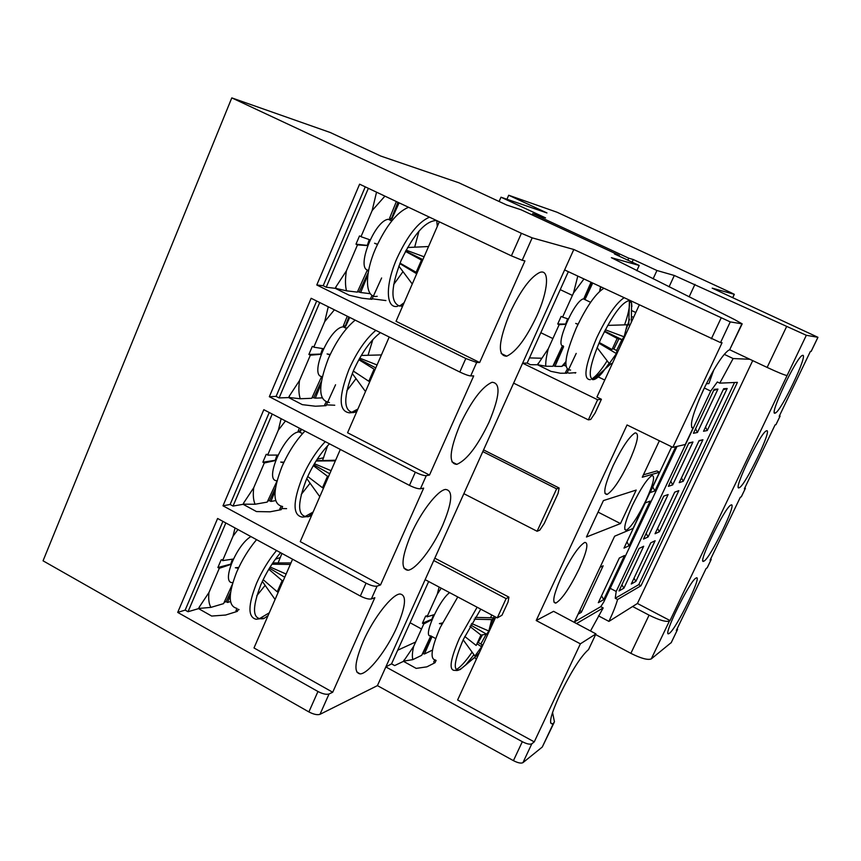 <?xml version="1.0" encoding="UTF-8"?>
<svg xmlns="http://www.w3.org/2000/svg" width="861" height="861" viewBox="0 0 861 861"><rect width="100%" height="100%" fill="white"/><g stroke="black" fill="none" stroke-linecap="round" stroke-linejoin="round"><path stroke-width="1.29" d="M365.258 186.848L323.187 285.723L326.233 287.23L335.973 288.424L335.306 288.349L335.951 286.842L346.391 270.86C345.143 278.996 345.186 285.648 346.488 290.814L335.973 288.424L335.951 286.842M368.368 188.311L326.233 287.23M316.676 301.016L276.101 396.383L279.093 397.933L289.382 397.545L288.683 397.578L289.307 396.103L299.51 380.562C298.466 388.182 298.724 394.241 300.274 398.751L289.382 397.545L289.307 396.103M319.722 302.534L279.093 397.933M269.245 412.494L230.113 504.471L233.03 506.064L243.846 504.18L243.114 504.309L243.728 502.867L253.715 487.756C252.865 494.86 253.328 500.359 255.104 504.245L243.846 504.18L243.728 502.867M272.227 414.044L233.03 506.064M222.913 521.379L185.169 610.094L188.032 611.73L199.354 608.393L198.579 608.63L199.182 607.22L208.954 592.519C208.276 599.148 208.943 604.099 210.934 607.382L199.354 608.393L199.182 607.22M225.84 522.961L188.032 611.73M541.827 358.241L529.461 357.907L541.827 358.241M576.213 353.397L566.893 373.2L560.436 373.233L550.943 371.36L537.522 364.773L548.317 348.673C546.412 355.97 545.551 361.824 545.734 366.237L537.953 364.784L530.419 364.687L527.136 363.073L568.335 271.678M565.838 361.997L563.933 365.107L561.803 366.399L565.86 361.685M397.696 650.227L415.637 642.005L397.696 650.227M436.118 660.398L435.031 662.701L426.895 666.844L416.186 668.394L403.486 661.334L413.635 646.428C412.268 652.412 412.01 656.814 412.86 659.612L404.024 661.076L394.65 665.585L391.551 663.853L428.66 581.53M695.86 578.162L696.215 577.968C702.845 574.298 676.531 628.552 669.417 633.287L668.793 633.664C662.012 637.592 689.392 581.401 695.86 578.162M802.775 355.324C808.135 354.538 781.347 410.858 775.384 413.022L775.029 413.151C768.712 415.96 796.059 357.832 802.204 355.496L802.775 355.324M766.559 430.801C772.866 428.272 745.282 485.776 739.319 487.681L739.265 487.703C731.99 492.244 760.145 432.954 766.279 430.92L766.559 430.801M730.935 505.073L730.946 505.063C738.006 500.908 710.659 557.81 704.061 561.071L703.792 561.221C696.571 565.655 725.005 506.785 730.935 505.073M619.016 256.072L619.328 255.394L614.442 253.941L639.206 265.446L611.375 257.676L734.282 319.431L742.182 323.854L730.257 321.906L573.813 249.486L532.184 237.851L521.4 233.309L231.792 97.885L43.05 560.812L308.884 711.918C313.63 714.382 317.332 715.179 319.991 714.329L377.419 685.625L513.425 760.65C517.913 762.932 521.077 763.599 522.939 762.663L542.279 747.025L553.494 723.24L552.31 723.864C548.5 723.918 551.04 714.124 559.941 694.515C571.467 671.096 581.003 656.114 588.547 649.56L595.941 633.89L553.58 611.321L536.199 620.533L627.045 424.957L672.839 447.354L685.281 444.502L693.008 428.121L691.641 427.443M459.914 424.914C471.387 400.946 482.074 386.74 491.986 382.295C500.876 382.725 499.918 395.963 489.113 422.019C477.661 445.944 466.899 460.065 456.825 464.359C448.344 463.928 449.377 450.777 459.914 424.914M509.938 312.887C520.55 290.469 530.494 276.994 539.761 272.453C550.093 268.438 548.134 291.276 536.769 316.009C526.146 338.427 516.137 351.826 506.72 356.185C497.303 356.099 498.379 341.666 509.938 312.887M363.353 641.154C373.523 617.897 392.121 594.23 399.956 593.993C406.876 594.994 405.865 606.015 396.943 627.056C386.869 649.937 368.239 673.948 360.156 673.894C353.623 672.828 354.689 661.915 363.353 641.154M411.063 534.304C420.835 512.047 437.539 490.458 445.417 489.446C453.316 490.157 452.348 502.243 442.511 525.673C432.803 547.671 416.046 569.53 407.963 570.24C400.462 569.476 401.495 557.497 411.063 534.304M693.008 428.121C689.091 426.755 692.588 413.937 703.502 389.646C713.855 368.368 722.153 355.281 728.384 350.373L729.611 349.867L741.848 323.94M742.139 323.962L729.611 349.867M632.383 505.396C640.573 488.682 647.095 478.738 651.96 475.563C655.361 475.702 653.338 484.022 645.901 500.542C637.764 517.16 631.242 527.061 626.324 530.236C622.998 530.139 625.011 521.863 632.383 505.396M613.129 465.672C621.922 447.602 629.219 436.688 635.009 432.932C639.658 432.771 637.678 442.403 629.079 461.83C620.318 479.835 613.01 490.695 607.156 494.418C602.646 494.612 604.637 485.034 613.129 465.672M561.383 576.945C570.821 557.702 578.603 546.197 584.727 542.419C588.849 542.441 587.019 551.212 579.216 568.701C569.831 587.848 562.039 599.31 555.84 603.077C551.847 603.044 553.688 594.338 561.383 576.945M620.49 523.574L586.449 537.006L603.41 500.596L636.204 490.06L620.49 523.574L598.051 512.101M574.265 622.342L614.636 536.199L633.029 528.46L659.483 472.226L642.274 477.242L659.375 440.767M659.483 472.226L656.932 470.956L643.415 474.82M580.013 610.072L581.336 612.311L578.108 614.141M600.063 567.302L603.152 565.806L581.336 612.311M603.733 599.622L598.32 602.689L619.339 558.003L624.505 555.517L603.733 599.622L601.538 595.855M629.1 545.745L623.999 548.102L645.266 502.878L650.109 501.113L629.1 545.745L626.937 541.86M675.734 446.687L654.898 490.953L652.756 486.96M671.365 447.397L672.29 447.085M654.898 490.953L650.109 492.589L671.709 446.805M727.179 388.505L707.279 430.522L703.523 431.275L723.649 388.731L727.179 388.505L723.132 389.818M707.279 430.522L705.536 427.013M698.884 441.08L702.931 439.734L683.247 481.288L681.471 477.877M683.247 481.288L679.211 482.666L699.11 440.595L702.931 439.734M659.365 531.754L655.049 533.745L674.733 492.137L678.823 490.641L659.365 531.754L657.567 528.428M635.848 581.423L631.264 584.016L650.733 542.86L655.103 540.751L635.848 581.423L634.03 578.183M623.881 588.203L618.994 590.969L639.045 548.5L643.694 546.251L623.881 588.203L621.922 584.78M648.085 536.963L643.479 539.094L663.766 496.13L668.125 494.537L648.085 536.963L646.159 533.433M692.954 441.984L672.689 484.894L668.373 486.357L688.886 442.909L692.954 441.984L688.639 443.437M672.689 484.894L670.784 481.267M713.629 390.485L717.945 389.086L697.442 432.48L695.57 428.756M697.442 432.48L693.428 433.287L714.178 389.333L717.945 389.086M638.765 584.63L640.971 585.771L617.585 599.493L615.238 598.266L638.765 584.63L734.541 382.499M704.513 388.085L710.723 391.077L717.331 381.972L719.764 383.145L737.414 382.381L640.971 585.771M433.75 560.522L506.117 598.621L497.249 617.897L425.14 579.657L482.806 451.594L556.626 488.854L537.113 531.269L539.739 530.182L544.227 523.488L558.036 493.493L559.144 488.026L556.626 488.854M497.249 617.897L501.974 615.238L508.055 602.033L508.916 597.136L506.117 598.621M508.916 597.136L434.816 558.165M537.113 531.269L463.853 493.676M559.144 488.026L483.57 449.905M588.364 419.867L590.711 419.458L595.069 413.065L601.419 399.267L597.62 399.741L588.364 419.867L513.63 383.145L522.616 363.181L527.136 363.073M400.171 305.58L402.399 306.667M532.184 237.851L522.196 260.291L511.391 255.846L359.607 184.179L316.783 284.991L465.812 358.51L459.806 372.027L311.144 298.283L269.332 396.717L415.325 472.194L409.47 485.389C414.378 487.8 418.037 488.93 420.437 488.779L423.677 488.122L380.53 584.942L300.241 541.623L340.321 449.442M409.47 485.389L263.821 409.685L222.988 505.816L366.054 583.155L360.339 596.038C365.172 598.47 368.842 599.439 371.371 598.944L374.847 597.695L332.712 692.244L253.995 647.956L292.579 559.22M522.196 260.291L524.941 260.915L479.663 362.513L396.038 321.304L439.304 221.804M459.806 372.027C464.8 374.406 468.427 375.708 470.687 375.923L473.701 375.902L429.499 475.068L347.575 432.76L389.215 337.006M604.745 380.056L595.823 375.74M730.257 321.906L720.528 342.592L564.601 269.934L522.616 363.181L597.62 399.741M639.271 304.988L596.921 397.072L601.419 399.267M574.47 621.9L600.763 606.661L603.184 607.931L576.547 623.558M752.708 360.619L637.42 603.486L608.931 621.394C613.075 612.601 615.949 605.305 617.585 599.493M719.764 383.145L733.131 358.542L749.877 359.285L729.848 349.835M603.184 607.931L590.495 630.984M706.386 383.715L708.883 383.608L713.78 369.961M677.058 446.385L603.722 602.097L600.763 606.661M698.841 400.139L705.514 385.459M710.723 391.077L616.196 591.453L610.212 588.321M615.238 598.266L616.196 591.453M631.899 316.611L633.556 317.397M720.528 342.592L722.056 342.732L672.839 447.354M316.783 284.991L323.187 285.723M269.332 396.717L276.101 396.383M222.988 505.816L230.113 504.471M360.339 596.038L217.607 518.483L177.71 612.408L185.169 610.094M391.551 663.853L385.836 666.931L425.14 579.657M482.806 451.594L513.63 383.145M465.812 358.51L476.682 362.47L470.687 375.923M479.663 362.513L476.682 362.47M415.325 472.194C420.243 474.605 423.903 475.756 426.281 475.649L420.437 488.779M429.499 475.068L426.281 475.649M366.054 583.155C370.897 585.588 374.567 586.578 377.086 586.115L371.371 598.944M380.53 584.942L377.086 586.115M177.71 612.408L317.957 691.501C322.714 693.955 326.405 694.784 329.042 693.988L319.991 714.329M332.712 692.244L329.042 693.988M595.941 633.89L580.379 643.834L536.199 620.533M495.732 617.089L457.611 699.982L534.25 741.881L531.818 743.786L522.939 762.663M580.379 643.834L534.25 741.881M553.494 723.24L554.441 721.83L552.547 712.467M476.391 659.149L474.626 657.632M377.419 685.625L385.836 666.931L522.315 741.698C526.814 743.979 529.978 744.679 531.818 743.786M608.931 621.394L598.46 615.852M506.935 199.246L508.7 195.243L557.099 212.258L730.343 292.342L734.25 294.301L712.187 288.144L817.95 337.308L806.327 335.284L670.041 620.566L637.42 603.486M632.609 606.51L649.076 615.141C659.354 620.232 666.145 622.191 669.417 621.029L651.282 658.891L671.236 642.586M670.041 620.566L669.417 621.029M671.106 642.866L677.585 629.445L677.22 628.605M677.478 629.595L676.294 630.521L706.074 568.551L707.15 567.84L711.229 559.424L710.799 558.692M711.143 559.542L710.067 560.22L740.299 497.281L741.267 496.829L745.4 488.316L744.905 487.703M745.314 488.402L744.367 488.822L775.072 424.904L775.922 424.71L780.098 416.1L779.539 415.605M780.034 416.143L779.194 416.315L810.395 351.385L811.116 351.449L817.907 337.318M787.029 375.557C784.457 375.095 777.827 372.382 767.14 367.421L749.877 359.285M733.131 358.542L724.241 354.334M639.206 265.446L636.796 270.709M564.601 269.934L573.813 249.486M231.792 97.885L330.323 132.529L380.713 156.035L458.881 182.79L506.817 205.069L521.088 209.783L619.328 255.394M542.279 747.025L554.032 722.713M595.618 634.568L630.865 653.348C641.09 658.461 647.892 660.301 651.282 658.891M806.327 335.284L674.324 275.477L656.943 270.505L653.101 278.856M656.943 270.505L633.287 259.538L628.745 258.192L627.841 260.162M632.092 262.142L633.287 259.538M532.13 214.906L532.701 213.625L545.551 217.876L500.984 197.212L499.1 201.485M628.745 258.192L532.701 213.625M500.984 197.212L546.95 212.947L508.7 195.243M232.761 582.768L232.459 582.606C220.997 583.274 236.162 545.185 250.895 536.575M230.242 595.694L227.498 602.463L226.131 601.688L224.204 602.259M226.131 601.688L230.619 592.088M237.98 609.975L239.078 609.631M237.055 608.49L235.957 610.6L237.335 611.375L225.625 615.034L211.677 616.056L198.579 608.63M232.395 559.166L230.619 564.515L219.297 568.303L217.887 567.507L221.159 559.854L222.977 559.693M217.887 567.507L230.199 564.278M238.798 567.41L235.354 567.754L238.389 568.282M237.959 529.547L232.997 536.252L235.031 527.954M232.997 536.252L222.569 560.64L232.933 559.09L230.619 564.515M210.934 607.382L223.591 603.626L232.255 584.522M238.325 609.211L237.335 611.375M227.498 602.463L230.533 601.559M219.297 568.303L208.954 592.519M280.417 557.487L275.391 559.23M435.709 638.593L430.608 635.784C422.428 637.775 438.723 600.591 449.593 592.626M432.05 636.58L424.43 653.994L422.536 653.542M423.106 653.262L431.619 636.344M434.74 660L433.696 661.958L435.031 662.701M403.486 661.334L404.078 660.032M433.46 614.851L431.759 619.705L423.795 623.956L422.428 623.203L425.635 616.099L427.53 615.712M422.428 623.203L431.361 619.49M442.371 622.955L439.401 623.612L441.865 624.01M441.209 588.181L437.248 594.241L439.132 587.073M437.248 594.241L427.013 616.853L434.041 614.679L431.759 619.705M412.86 659.612L421.696 655.329L430.511 636.57L431.339 636.193M424.43 653.994L432.48 650.087M423.795 623.956L413.635 646.428M563.191 345.864C554.312 346.843 573.996 300.833 583.381 298.875L584.565 298.756L586.029 300.134M545.734 366.237L552.816 366.312L562.093 346.552L563.632 346.628L555.001 366.334L553.128 365.645M553.601 365.645L563.137 346.606M567.227 372.501L569.024 373.19L575.848 372.619M567.184 369.326L565.483 372.512L566.893 373.2M537.522 364.773L538.147 363.385M567.582 318.753L565.591 324.263L559.155 324.705L557.713 324.005L561.135 316.428L562.663 316.966M557.713 324.005L565.171 324.059M578.054 324.231L575.697 323.413L577.989 324.382M592.691 283.118L585.641 298.143L584.221 297.766M585.222 297.938L591.518 282.569M564.525 363.794L563.546 365.107L565.935 366.086M583.93 279.007L573.501 292.998L577.785 276.112M573.501 292.998L562.588 317.128L568.023 318.893L565.591 324.263M599.611 291.416L600.526 286.799M600.849 286.95L599.74 291.298M585.641 298.143L584.167 297.884L590.99 282.322M575.772 372.587L575.234 373.157M555.001 366.334L561.803 366.399M559.155 324.705L548.317 348.673M277.016 480.696C263.003 481.374 285.314 431.856 299.036 431.974L302.663 433.492M275.068 491.211L270.914 501.436L269.525 500.682L267.674 501.005M269.525 500.682L275.466 487.961M281.708 508.55L286.605 508.636M281.116 506.343L279.793 508.916L281.203 509.68L270.031 511.811L256.47 511.563L243.114 504.309M276.984 455.06L275.122 460.603L264.305 462.981L262.853 462.206L266.2 454.371L267.943 454.447M262.853 462.206L274.702 460.377M283.969 462.185L280.697 462.077L283.667 462.82M301.49 429.262L300.65 431.103L298.175 431.06M300.241 430.887L300.984 429.004M285.475 420.932L278.307 430.188L281.116 418.672M278.307 430.188L267.653 455.135L277.5 455.06L275.122 460.603M255.104 504.245L267.19 502.103L276.79 481.547M300.65 431.103L298.067 431.318L299.359 428.154M304.955 431.06C295.936 440.477 288.284 452.316 281.988 466.576C272.474 491.265 272.679 504.557 282.612 506.483L281.203 509.68M270.914 501.436L275.671 500.596M264.305 462.981L253.715 487.756M323.661 457.729L317.246 459.214M322.294 376.591C308.561 376.774 329.408 327.126 343.27 326.868L346.918 328.159M320.938 384.286L315.309 398.148L312.123 397.481M313.888 397.416L321.336 381.445M326.427 404.853L334.746 405.23M326.115 402.044L324.619 404.939L326.05 405.682L315.449 406.22L302.308 404.648L288.683 397.578M322.595 348.554L320.647 354.301L310.347 355.206L308.873 354.452L312.306 346.434L313.964 346.746M308.873 354.452L320.227 354.086M330.193 354.506L327.083 353.936L330.011 354.904M349.717 317.408L345.756 326.147L343.378 325.802M345.336 325.942L348.866 316.988M334.391 309.809L324.694 321.648L328.267 306.774M324.694 321.648L313.781 347.187L323.079 348.63L320.647 354.301M300.274 398.751L311.757 398.288L321.228 377.398L322.111 377.387M345.756 326.147L343.313 325.985L347.274 316.202M335.564 384.749L326.05 405.682M315.309 398.148L322.111 397.879M310.347 355.206L299.51 380.562M368.519 270.225C355.302 269.837 374.341 220.502 388.333 219.286L392.25 220.362M367.895 274.82L360.694 292.525L357.584 291.61M359.252 291.814L368.26 272.463M372.167 298.789L385.922 300.575M372.124 295.355L370.467 298.595L371.92 299.316L361.921 298.186L349.211 295.226L335.306 288.349M369.272 239.584L367.238 245.546L357.476 244.901L355.98 244.169L359.489 235.957L361.06 236.527M355.98 244.169L366.808 245.342M377.495 244.309L374.578 243.243L377.43 244.438M399.117 202.83L391.884 218.802L389.624 218.145M391.454 218.597L397.911 202.27M384.921 196.136L372.156 210.547L376.537 192.175M372.156 210.547L360.985 236.689L369.724 239.745L367.238 245.546M346.488 290.814L357.347 292.127L366.99 270.828L368.508 271.064M391.884 218.802L389.581 218.231L396.361 201.539M381.617 277.974L371.92 299.316M360.694 292.525L370.305 293.687M357.476 244.901L346.391 270.86M283.28 580.605L282.128 580.615L268.793 569.25M263.165 579.668L277.253 591.83L282.128 580.615M236.786 608.34C228.1 606.176 228.079 594.058 236.732 571.962C242.016 559.919 248.625 549.146 256.567 539.653M281.924 553.44L278.178 562.76M265.145 585.372L256.804 595.704M279.9 588.375L279.125 587.912M278.437 589.398L279.233 589.925M275.079 599.471L262.336 581.401M269.439 568.174L284.743 577.257M286.132 574.05L270.15 567.022M290.964 562.943L272.808 562.922M271.958 564.192L290.308 564.45M328.611 476.37L327.492 476.273L313.307 465.64M307.711 476.488L322.498 487.746L327.492 476.273M327.578 445.783L322.606 460.301M310.078 483.193L301.232 494.451M324.791 485.141L323.984 484.678M323.176 486.379L324.016 486.928M319.775 496.679L306.764 478.587M313.77 464.822L329.741 473.765M331.087 470.687L314.416 463.735M335.629 460.226L316.288 460.689M316.105 460.99L335.349 460.872M374.987 369.724L358.843 359.704M356.691 411.784L353.311 412.602C343.281 410.901 343.281 397.029 353.301 371.005L368.799 381.262L373.9 369.52M329.429 402.485C318.247 400.849 317.87 386.266 328.289 358.736C336.027 341.44 344.992 328.568 355.162 320.12M372.856 339.578L368.045 355.281M356.024 378.646L346.854 390.743M370.714 379.54L369.853 379.088M353.247 371.123L358.983 374.761M368.917 381.003L369.832 381.574M365.495 391.551L352.257 373.502M359.145 359.155L375.773 367.905M377.053 364.956L359.726 358.144M361.286 355.464L381.423 354.926M422.439 260.603L405.456 251.39M400.01 263.122L416.164 272.291L421.384 260.28M377.204 296.292C365.182 298.853 363.934 275.079 375.676 248.355C386.159 225.636 397.115 211.946 408.544 207.286M419.016 231.06L414.668 247.182M402.991 271.635L393.671 284.528M417.693 271.506L416.778 271.054M399.827 263.574L416.702 273.787M412.258 284.001L398.847 266.092M405.606 251.1L422.869 259.602M424.086 256.793L406.112 250.142M407.565 247.516L428.552 246.526M607.726 325.383L627.152 324.78L624.128 336.812L622.051 339.654L617.154 338.427L604.411 331.56M599.224 342.495L612.063 349.523L617.154 338.427M612.591 348.511L616.993 350.664L616.401 353.591L609.308 363.6L597.082 347.618M570.606 370.058C562.814 369.821 564.719 355.797 576.3 327.998C586.395 306.764 595.564 293.536 603.798 288.327M598.922 343.195L616.401 353.591M602.194 372.813C598.395 377.258 595.371 379.54 593.132 379.669L610.88 363.805L612.429 363.331M623.719 338.782L622.89 338.395M604.626 331.141L622.051 339.654M624.128 336.812L605.337 329.785M629.822 325.512L628.756 324.941L629.413 300.564L631.576 303.137L631.877 306.548M623.407 337.684L624.085 337.986M474.12 619.188L491.663 619.608L495.204 618.252M491.663 619.608L488.833 631.027L486.616 634.234L480.955 635.052L469.912 626.453M464.757 636.462L476.176 645.459L480.955 635.052M477.823 642.241L481.869 644.577L481.59 646.783L474.917 656.039L463.186 639.82M435.386 660C429.714 659.106 431.339 648.247 440.262 627.432L457.772 596.964M477.048 643.791L481.59 646.783M473.948 654.704L465.521 665.166L460.172 669.567L478.867 653.768M470.687 625.043L486.616 634.234M488.833 631.027L471.57 623.493M490.006 627.131L490.953 627.486M493.827 617.832L475.229 617.391M635.805 312.521L632.049 310.746M721.098 318.053L711.347 338.825M521.4 233.309L511.391 255.846M308.884 711.918L317.957 691.501M513.425 760.65L522.315 741.698M630.865 653.348L649.076 615.141M732.679 297.637L734.25 294.301M786.513 326.771L767.14 367.421M689.134 296.862L694.945 284.356M674.324 275.477L669.072 286.842M268.051 615.626L263.8 618.607C252.488 620.394 251.52 609.061 260.905 584.597C266.189 572.63 272.733 561.985 280.535 552.687M276.521 550.502C268.621 560.091 261.992 570.94 256.653 583.058C247.893 605.197 247.731 617.262 256.169 619.263L264.521 618.133M258.978 618.941L269.278 612.817M311.607 515.459L308.055 516.761C297.368 516.837 296.873 504.266 306.57 479.039C312.963 464.692 320.593 452.951 329.483 443.813M308.055 516.761L312.403 513.64M325.264 441.618C316.321 451.142 308.668 463.067 302.308 477.403C292.675 502.135 292.675 515.373 302.308 517.117L308.464 516.482M304.676 516.761L313.092 512.058M353.301 371.005C361.329 353.268 370.359 340.482 380.401 332.637M353.311 412.602L357.745 409.352M375.816 330.366C365.774 338.922 356.841 351.891 349.028 369.272C338.459 396.856 338.61 411.375 349.469 412.828L353.419 412.527M351.353 412.462L357.885 409.05M402.808 305.741L399.601 306.075C390.259 302.491 390.776 287.273 401.14 260.42C413.7 234.16 425.485 220.846 436.505 220.491M436.764 220.61L437.28 226.475M399.601 306.075L404.132 302.685M429.488 217.176C418.285 221.966 407.404 235.774 396.846 258.591C384.996 285.4 385.857 309.067 397.588 306.322M399.02 305.989L400.494 305.44M593.132 379.669C587.568 377.516 590.054 364.117 600.58 339.471C612.601 314.814 622.212 301.845 629.413 300.564M613.85 349.125L618.855 338.89M624.569 324.855C628.078 314.932 629.746 307.345 629.574 302.093M624.01 297.82C616.002 303.137 606.908 316.471 596.716 337.813C584.985 365.667 582.854 379.615 590.312 379.679M591.55 379.131C595.834 376.601 601.043 370.488 607.166 360.791M621.922 339.621L616.616 350.492M609.125 363.353L602.366 372.609M629.542 319.27L626.302 329.01M460.172 669.567C452.703 672.032 453.769 661.969 463.39 639.379L480.761 609.147M494.063 616.207L493.676 618.736M490.598 617.757L491.706 614.958M477.123 607.22L459.559 637.979C450.54 658.826 448.742 669.632 454.156 670.375C457.073 670.116 457.148 672.323 465.521 665.166L475.864 656.416M456.179 669.675C460.409 667.286 465.715 661.442 472.097 652.143M478.221 642.467L482.461 634.934M486.185 634.342L480.836 643.985M493.331 618.908L490.339 625.85M774.373 412.527L775.384 413.022M738.383 487.218L739.319 487.681M553.903 602.043L555.84 603.077M604.874 493.256L607.156 494.418M624.806 529.461L626.324 530.236M403.831 568.012L407.963 570.24M356.788 672L360.156 673.894M501.145 353.44L506.72 356.185M451.939 461.84L456.825 464.359M550.62 722.939L552.31 723.864M711.208 559.478L707.247 567.711M745.378 488.359L741.353 496.743M780.077 416.121L775.987 424.656M702.942 560.78L703.792 561.221M668.028 633.265L668.793 633.664M677.553 629.509L671.214 642.704M732.754 297.669L734.325 294.311M817.95 337.318L811.159 351.439M583.381 298.875L590.603 302.308M299.284 431.953L302.523 433.653M343.27 326.868L346.596 328.536M388.333 219.286L391.787 220.933M560.242 289.64L572.404 295.42M540.816 332.712L552.891 338.567M592.336 379.561L593.939 379.131M631.328 322.24L631.576 303.137L630.844 301.027M612.612 362.944L611.923 363.708M410.084 622.74L421.513 629.004M479.383 652.649L477.177 655.07"/></g></svg>
